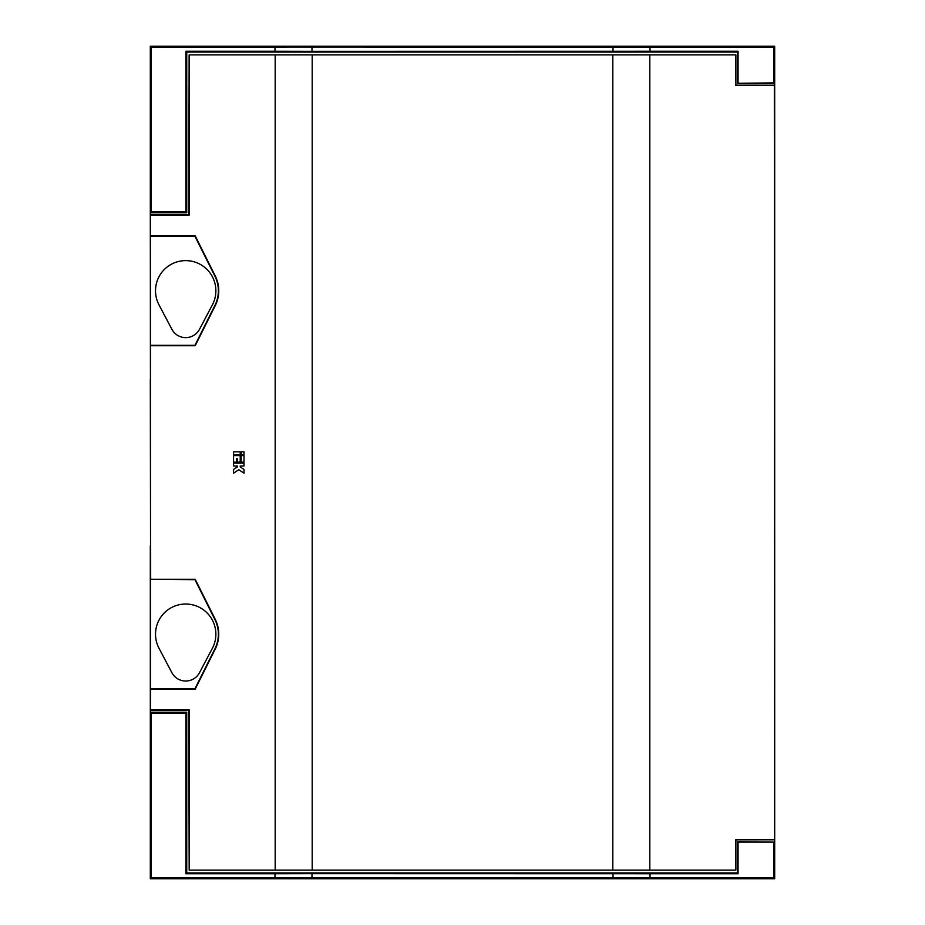 <?xml version="1.0" encoding="UTF-8"?>
<svg xmlns="http://www.w3.org/2000/svg" width="925" height="925" viewBox="0 0 925 925"><rect width="100%" height="100%" fill="white"/><g stroke="black" fill="none" stroke-linecap="round" stroke-linejoin="round"><path stroke-width="1.39" d="M773.855 877.918L773.855 842.12L738.058 842.12L738.058 873.755L737.641 872.923L186.734 872.923L185.902 873.755L185.902 713.082L151.145 713.082L150.312 712.25L150.312 878.75L151.145 877.918L274.979 877.918L274.979 873.755L311.979 873.686L650.021 873.755L650.021 877.918L773.855 877.918L774.688 878.75L774.688 46.25L150.312 46.25L151.145 47.082L311.979 47.013L311.979 51.314L650.021 51.245L650.021 47.082L773.855 47.082L774.688 46.25M274.979 877.918L650.021 877.918M150.312 878.75L774.688 878.75M650.021 47.082L311.979 47.013M274.979 47.082L274.979 51.245L311.979 51.314M773.855 82.88L737.641 83.296L774.688 83.296L773.855 82.88L773.855 47.082M773.855 842.12L737.641 841.704L737.641 872.923M738.058 873.755L650.021 873.755M274.979 873.755L185.902 873.755M151.145 713.082L151.145 877.918M150.312 46.25L150.312 212.75L151.145 211.917L151.145 47.082M151.145 211.917L185.902 211.917L185.902 51.245L274.979 51.245M738.058 82.88L738.058 51.245L650.021 51.245M150.312 379.25L150.532 545.311L150.312 212.75L186.734 212.75L186.734 52.078L185.902 51.245M186.734 52.078L737.641 52.078L738.058 51.245M186.734 872.923L186.734 712.25L150.312 712.25L150.671 689.125L195.198 689.125L215.271 648.992A33.069 33.069 0 0 0 215.271 619.415L195.198 579.281L150.671 579.281L194.955 579.674L214.912 619.588A32.676 32.676 0 0 1 214.912 648.818L194.955 688.732L150.474 688.732L150.474 579.674M185.902 713.082L186.734 712.25M185.902 211.917L186.734 212.75M737.641 83.296L737.641 52.078M212.38 648.286A30.178 30.178 0 0 0 185.694 604.025A30.178 30.178 0 0 0 159.008 648.286L171.888 672.706A15.609 15.609 0 0 0 199.499 672.706L212.38 648.286M212.38 304.88A30.178 30.178 0 0 0 185.694 260.619A30.178 30.178 0 0 0 159.008 304.88L171.888 329.3A15.609 15.609 0 0 0 199.499 329.3L212.38 304.88M735.872 839.831L774.653 839.796L774.653 85.204L735.872 85.528L735.872 54.887L649.812 54.887L649.812 870.113L189.174 870.113L188.816 710.169L150.312 710.169L150.312 545.75M150.474 236.268L194.955 236.268L214.912 276.182A32.676 32.676 0 0 1 214.912 305.412L194.955 345.326L150.474 345.326L150.312 214.831L188.816 214.831L189.139 54.887L275.188 54.887L275.188 870.113M774.653 85.204L735.872 85.169M774.653 839.796L774.329 85.528M774.329 839.472L735.872 839.472L735.872 870.113L649.812 870.113M649.812 54.887L275.188 54.887M150.474 345.326L150.671 579.281M189.174 870.113L189.174 709.81L150.671 709.81M150.671 215.19L189.174 215.19L189.174 54.887M150.671 345.719L195.198 345.719L215.271 305.585A33.069 33.069 0 0 0 215.271 276.008L195.198 235.875L150.671 235.875M244.003 451.816L241.159 451.816L241.159 454.672L244.003 454.672L244.003 451.816M244.003 473.184L244.003 469.449L240.211 466.917L240.211 465.969L244.003 465.969L244.003 463.113L233.562 463.113L233.562 465.969L237.355 465.969L237.355 466.917L233.562 469.449L233.562 473.184L238.789 469.703L244.003 473.184M244.003 455.62L241.159 455.62L241.159 462.165L244.003 462.165L244.003 455.62M240.211 451.816L233.562 451.816L233.562 454.672L240.211 454.672L240.211 451.816M240.211 455.62L233.562 455.62L233.562 462.165L236.407 462.165L236.407 458.465L237.355 458.465L237.355 462.165L240.211 462.165L240.211 455.62M613.021 873.686L613.021 877.987M311.979 873.686L311.979 877.987M613.021 47.013L613.021 51.314M312.188 54.887L312.188 870.113M612.812 870.113L612.812 54.887"/></g></svg>
